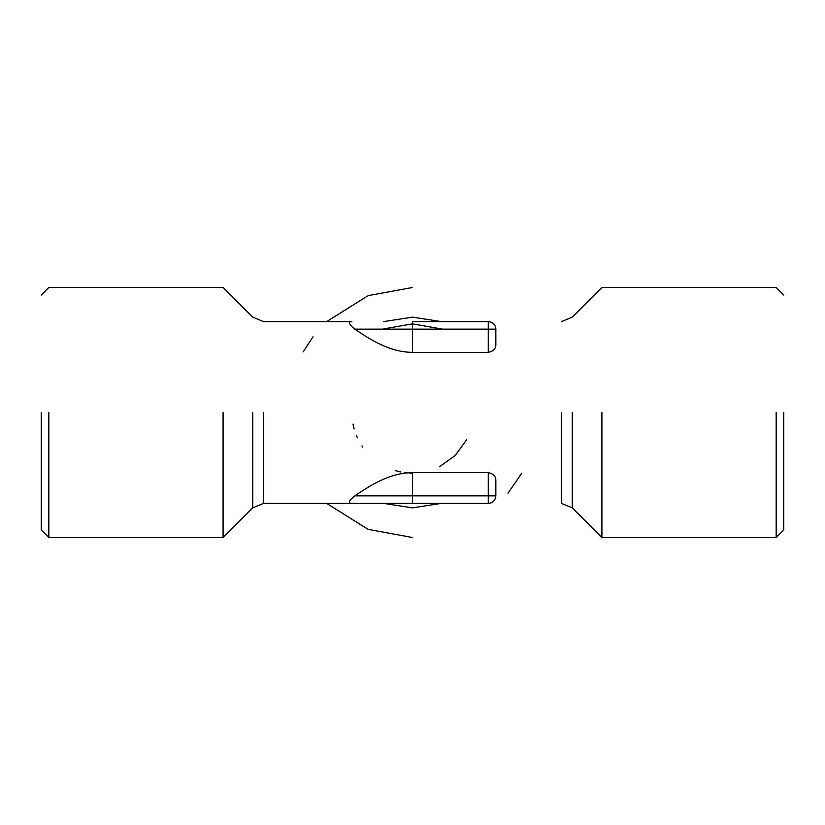 <?xml version="1.0" encoding="UTF-8"?>
<svg xmlns="http://www.w3.org/2000/svg" width="825" height="825" viewBox="0 0 825 825"><rect width="100%" height="100%" fill="white"/><g stroke="black" fill="none" stroke-linecap="round" stroke-linejoin="round"><path stroke-width="1.24" d="M41.25 412.5L41.25 529.939L41.25 412.5M48.83 412.5L48.83 537.508L48.83 412.5M223.09 412.5L223.09 537.508L223.09 412.5M495.846 480.263C495.804 476.272 493.278 473.725 488.266 472.632L412.5 472.632L412.5 495.846L488.266 495.846L488.266 503.415C492.834 502.941 495.361 500.414 495.846 495.846L495.846 480.263L495.763 496.928C494.866 500.94 492.37 503.106 488.266 503.415L412.5 503.415L412.5 495.846L354.802 495.846C348.8 500.703 347.83 503.229 351.883 503.415L412.5 503.415M412.5 472.632C387.967 472.766 366.867 487.895 354.802 495.846M41.25 295.061L48.83 287.492L223.09 287.492L252.739 317.14L263.453 321.585L351.883 321.585C347.82 321.76 348.789 324.287 354.802 329.154C366.95 337.147 387.812 352.182 412.5 352.368L488.266 352.368C493.288 351.264 495.815 348.717 495.846 344.737L495.846 329.154L495.846 344.737M488.266 352.368L488.266 321.585C492.37 321.894 494.866 324.06 495.763 328.072L495.846 329.154C495.361 324.586 492.834 322.059 488.266 321.585L412.5 321.585L412.5 352.368M466.713 439.612L455.287 455.431L439.436 466.795M412.5 473.117L409.396 473.034M406.333 472.797L404.704 472.612M400.826 471.983L395.165 470.58M362.763 447.14L361.927 445.902M357.431 437.817L356.369 435.373M354.121 428.814L353.007 424.081M601.91 412.5L601.91 537.508L601.91 412.5M382.295 329.154L412.5 323.854L442.705 329.154L412.5 323.854L382.295 329.154M776.17 412.5L776.17 537.508L776.17 412.5M783.75 412.5L783.75 529.939L783.75 412.5M412.5 537.508L368.094 529.361L326.7 503.415M326.7 321.585L368.094 295.639L412.5 287.492M303.167 351.883L313.088 336.703M521.833 473.117L507.994 493.185M252.739 412.5L252.739 507.86L252.739 412.5M263.453 412.5L263.453 503.415L263.453 412.5M561.547 412.5L561.547 503.415L561.547 412.5M572.261 412.5L572.261 507.86L572.261 412.5M495.846 495.846L488.266 495.846L488.266 472.632M354.802 329.154L495.846 329.154M441.251 503.415L412.5 507.86L383.749 503.415M383.749 321.585L412.5 317.14L441.251 321.585M41.25 529.939L48.83 537.508L223.09 537.508L252.739 507.86L263.453 503.415L351.883 503.415M783.75 529.939L776.17 537.508L601.91 537.508L572.261 507.86L561.547 503.415M561.547 321.585L572.261 317.14L601.91 287.492L776.17 287.492L783.75 295.061"/></g></svg>
